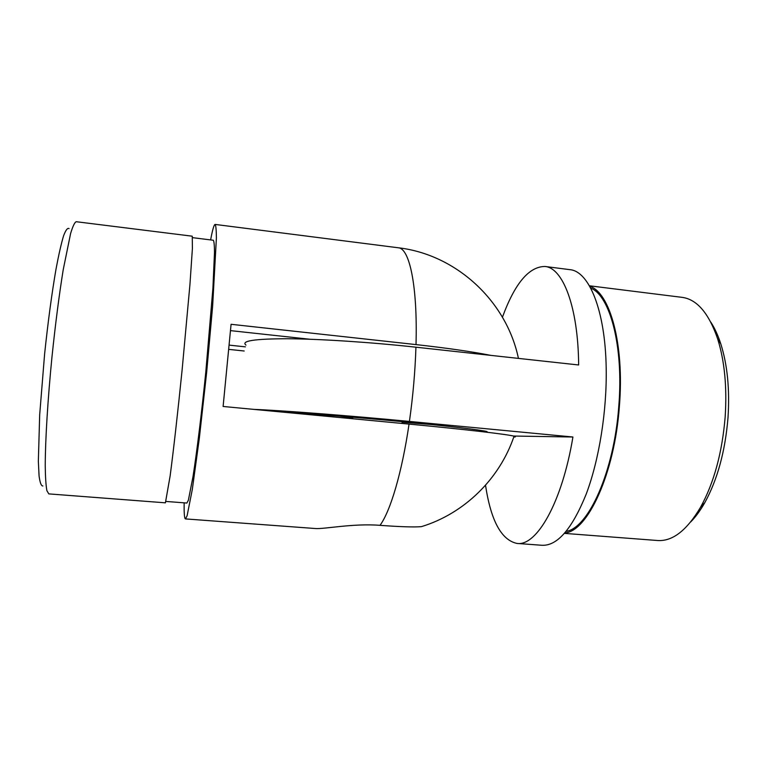 <?xml version="1.0" encoding="UTF-8"?>
<svg xmlns="http://www.w3.org/2000/svg" width="767" height="767" viewBox="0 0 767 767"><rect width="100%" height="100%" fill="white"/><g stroke="black" fill="none" stroke-linecap="round" stroke-linejoin="round"><path stroke-width="1.15" d="M423.978 525.826L421.495 526.622C414.707 527.284 400.882 526.852 380.01 525.337C353.002 523.18 323.981 529.307 315.295 528.521L185.451 518.914L187.11 515.769L192.316 489.404L199.305 438.475L206.659 372.311L212.641 306.014L216.399 237.933C216.332 229.956 215.891 225.45 215.096 224.424C214.022 224.549 212.526 229.707 210.618 239.918M490.89 355.38C471.619 351.602 446.662 348.007 416.011 344.594L231.078 324.297L223.111 406.472L409.041 424.093C465.885 429.472 507.649 434.381 514.063 436.174C515.98 436.672 515.875 436.979 513.746 437.104M166.036 501.445L186.88 503.047L188.375 500.209L193.025 476.518C196.841 452.108 201.606 413.423 205.786 372.225L212.929 288.047L214.492 252.429C214.434 245.239 214.041 241.183 213.322 240.253L192.584 237.665M184.147 502.836C184.022 511.551 184.31 516.766 185.01 518.473L185.451 518.914M228.95 349.397L244.184 350.998M245.411 346.847L229.323 345.15M230.57 330.635L309.926 339.254M165.413 502.826L170.149 475.808C173.428 450.996 177.886 411.678 182.124 369.838L189.948 284.442L192.402 248.412L192.249 236.198L76.201 221.711C74.639 222.382 72.779 226.303 70.612 233.475L63.22 269.725C59.145 294.969 55.406 323.981 51.993 356.741C47.755 399.578 45.301 439.99 45.234 465.627C45.378 477.199 45.934 485.559 46.902 490.688L48.81 493.89L165.413 502.826M42.847 485.971C41.236 486.019 39.98 482.702 39.079 476.01L38.35 461.312L39.683 414.736L44.62 353.894C48.062 321.363 51.878 293.032 56.049 268.91C58.723 254.682 61.226 243.685 63.546 235.9C65.713 230.11 67.554 227.665 69.059 228.585M245.967 345.102C240.752 340.922 254.548 338.813 287.366 338.746C320.107 338.956 370.336 342.207 415.935 347.192L578.654 364.977C578.174 306.579 562.815 267.702 544.925 266.475C528.933 266.59 514.772 283.502 502.433 317.212M339.196 416.126L352.053 417.756M402.972 422.291L430.69 424.467M487.572 432.31L486.92 431.553C481.408 429.99 447.468 425.944 402.311 421.658C358.62 417.488 310.223 413.681 286.244 412.454M253.925 409.396C279.878 410.335 347.796 415.532 409.425 421.428L572.92 437.008C562.077 502.74 536.564 546.44 517.044 543.439L542.077 545.289C557.388 545.931 572.086 528.914 586.161 494.226C599.113 459.97 607.004 411.026 606.189 367.987C605.297 309.858 588.797 271.019 569.823 269.648L544.925 266.475M485.521 485.243C490.89 520.745 501.397 540.141 517.044 543.439M513.526 436.04L572.92 437.008M590.715 288.124C609.976 295.477 623.753 346.281 618.796 406.107C614.185 471.542 588.423 528.108 566.228 531.349M589.718 286.302C609.784 292.169 624.539 344.124 619.4 406.079C614.645 473.747 587.58 531.493 564.886 532.931M710.817 322.159C714.691 328.103 718.008 335.342 720.788 343.875C727.423 364.833 729.829 389.415 728.008 417.622C725.227 451.236 717.49 479.576 704.806 502.634C700.386 510.438 695.688 516.872 690.712 521.924M564.493 533.381L657.616 540.514C672.525 541.531 686.858 530.409 700.616 507.131C714.01 482.731 722.198 452.645 725.17 416.884C727.106 386.884 724.575 360.806 717.576 338.64C708.727 313.08 696.896 299.322 682.093 297.356L589.411 285.784M348.237 417.315L348.151 418.322M403.806 421.812L401.17 423.346M380.01 525.337C390.365 511.359 401.975 472.587 409.041 424.093M416.011 344.594C417.699 285.957 409.473 248.172 398.322 247.779L215.096 224.424M415.935 347.192C415.148 371.612 412.972 396.357 409.425 421.428M421.495 526.622C463.949 513.689 499.624 479.164 514.063 436.174M518.434 358.39C506.268 300.271 455.512 254.376 398.322 247.779M720.788 343.875L717.576 338.64M704.806 502.634L700.616 507.131M353.299 418.811L351.324 417.123"/></g></svg>
